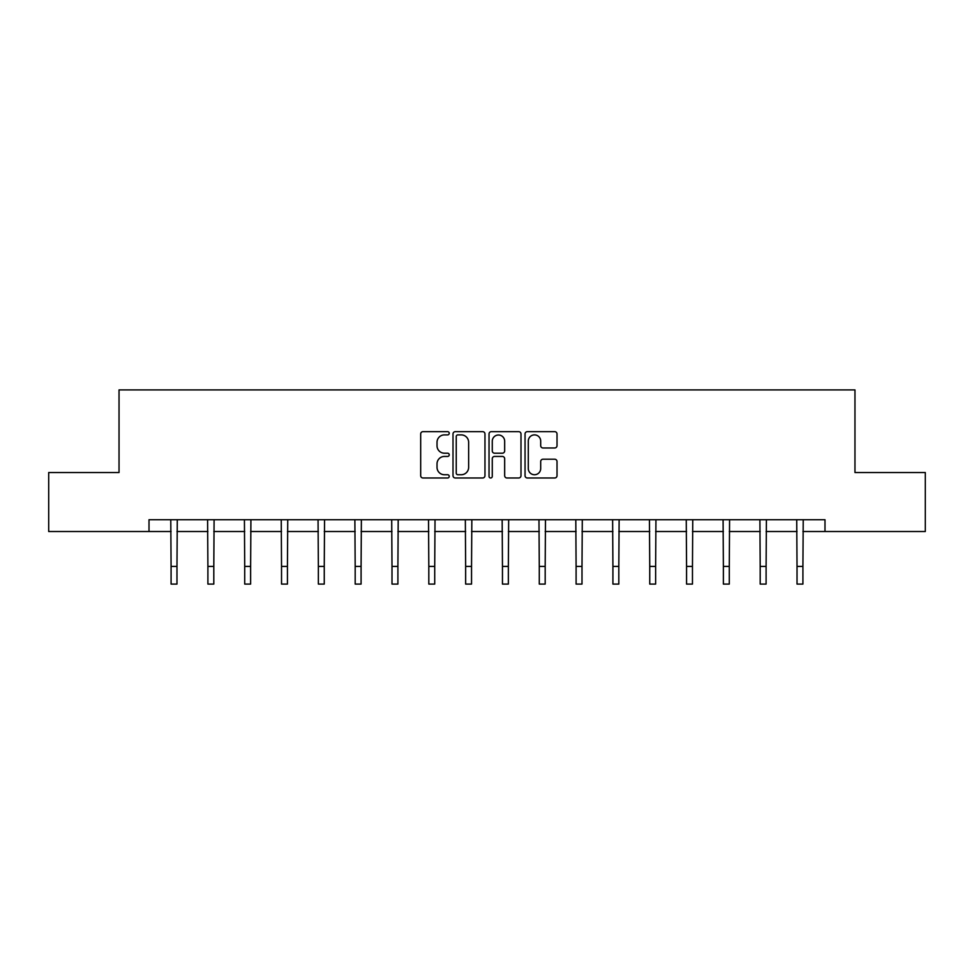 <?xml version="1.0" encoding="UTF-8"?>
<svg xmlns="http://www.w3.org/2000/svg" width="974" height="974" viewBox="0 0 974 974"><rect width="100%" height="100%" fill="white"/><g stroke="black" fill="none" stroke-linecap="round" stroke-linejoin="round"><path stroke-width="1.46" d="M449.233 433.272A1.619 1.619 0 0 0 447.614 431.652L422.996 431.652A2.313 2.313 0 0 0 420.683 433.966L420.683 475.665A2.313 2.313 0 0 0 422.996 477.991L447.614 477.991A1.619 1.619 0 0 0 449.233 476.359A1.619 1.619 0 0 0 447.614 474.74L444.424 474.74A7.415 7.415 0 0 1 437.022 467.325L437.022 463.855A7.415 7.415 0 0 1 444.424 456.441L447.614 456.441A1.619 1.619 0 0 0 449.233 454.821A1.619 1.619 0 0 0 447.614 453.202L444.424 453.202A7.415 7.415 0 0 1 437.022 445.788L437.022 442.306A7.415 7.415 0 0 1 444.424 434.891L447.614 434.891A1.619 1.619 0 0 0 449.233 433.272M554.705 447.979A2.313 2.313 0 0 0 557.018 445.666L557.018 433.966A2.313 2.313 0 0 0 554.705 431.652L527.372 431.652A2.313 2.313 0 0 0 525.047 433.966L525.047 475.665A2.313 2.313 0 0 0 527.372 477.991L554.705 477.991A2.313 2.313 0 0 0 557.018 475.665L557.018 461.542A2.313 2.313 0 0 0 554.705 459.217L543.005 459.217A2.313 2.313 0 0 0 540.692 461.542L540.692 468.543A6.197 6.197 0 0 1 534.495 474.74A6.197 6.197 0 0 1 528.298 468.543L528.298 441.088A6.197 6.197 0 0 1 534.495 434.891A6.197 6.197 0 0 1 540.692 441.088L540.692 445.666A2.313 2.313 0 0 0 543.005 447.979L554.705 447.979M149.01 531.524L48.7 531.524L48.7 472.524L119.035 472.524L119.035 389.917L854.965 389.917L854.965 472.524L925.3 472.524L925.3 531.524L824.99 531.524L824.99 519.726L149.01 519.726L149.01 531.524L171.083 531.524M484.967 433.966A2.313 2.313 0 0 0 482.654 431.652L455.321 431.652A2.313 2.313 0 0 0 453.007 433.966L453.007 475.665A2.313 2.313 0 0 0 455.321 477.991L482.654 477.991A2.313 2.313 0 0 0 484.967 475.665L484.967 433.966M491.346 431.652L518.679 431.652A2.313 2.313 0 0 1 520.993 433.966L520.993 475.665A2.313 2.313 0 0 1 518.679 477.991L506.979 477.991A2.313 2.313 0 0 1 504.666 475.665L504.666 458.754A2.313 2.313 0 0 0 502.353 456.441L494.585 456.441A2.313 2.313 0 0 0 492.272 458.754L492.272 476.359A1.619 1.619 0 0 1 490.653 477.991A1.619 1.619 0 0 1 489.033 476.359L489.033 433.966A2.313 2.313 0 0 1 491.346 431.652M176.976 531.524L207.9 531.524M213.805 531.524L244.718 531.524M250.622 531.524L281.535 531.524M287.44 531.524L318.364 531.524M324.257 531.524L355.181 531.524M361.086 531.524L391.998 531.524M397.903 531.524L428.816 531.524M434.721 531.524L465.645 531.524M471.538 531.524L502.462 531.524M508.355 531.524L539.279 531.524M545.184 531.524L576.097 531.524M582.002 531.524L612.914 531.524M618.819 531.524L649.743 531.524M655.636 531.524L686.56 531.524M692.465 531.524L723.378 531.524M729.283 531.524L760.195 531.524M766.1 531.524L797.024 531.524M802.917 531.524L824.99 531.524M457.865 434.891A1.619 1.619 0 0 0 456.246 436.51L456.246 473.121A1.619 1.619 0 0 0 457.865 474.74L461.226 474.74A7.415 7.415 0 0 0 468.64 467.325L468.64 442.306A7.415 7.415 0 0 0 461.226 434.891L457.865 434.891M504.666 441.21A6.197 6.197 0 0 0 498.469 435.013A6.197 6.197 0 0 0 492.272 441.21L492.272 450.877A2.313 2.313 0 0 0 494.585 453.202L502.353 453.202A2.313 2.313 0 0 0 504.666 450.877L504.666 441.21M170.779 519.726L171.083 566.393L176.976 566.393L177.28 519.726M171.083 566.393L171.083 584.083L176.976 584.083L176.976 566.393M207.596 519.726L207.9 566.393L213.805 566.393L214.097 519.726M207.9 566.393L207.9 584.083L213.805 584.083L213.805 566.393M244.425 519.726L244.718 566.393L250.622 566.393L250.915 519.726M244.718 566.393L244.718 584.083L250.622 584.083L250.622 566.393M281.243 519.726L281.535 566.393L287.44 566.393L287.744 519.726M281.535 566.393L281.535 584.083L287.44 584.083L287.44 566.393M318.06 519.726L318.364 566.393L324.257 566.393L324.561 519.726M318.364 566.393L318.364 584.083L324.257 584.083L324.257 566.393M354.877 519.726L355.181 566.393L361.086 566.393L361.378 519.726M355.181 566.393L355.181 584.083L361.086 584.083L361.086 566.393M391.706 519.726L391.998 566.393L397.903 566.393L398.196 519.726M391.998 566.393L391.998 584.083L397.903 584.083L397.903 566.393M428.523 519.726L428.816 566.393L434.721 566.393L435.025 519.726M428.816 566.393L428.816 584.083L434.721 584.083L434.721 566.393M465.341 519.726L465.645 566.393L471.538 566.393L471.842 519.726M465.645 566.393L465.645 584.083L471.538 584.083L471.538 566.393M502.158 519.726L502.462 566.393L508.355 566.393L508.659 519.726M502.462 566.393L502.462 584.083L508.355 584.083L508.355 566.393M538.975 519.726L539.279 566.393L545.184 566.393L545.477 519.726M539.279 566.393L539.279 584.083L545.184 584.083L545.184 566.393M575.804 519.726L576.097 566.393L582.002 566.393L582.294 519.726M576.097 566.393L576.097 584.083L582.002 584.083L582.002 566.393M612.622 519.726L612.914 566.393L618.819 566.393L619.123 519.726M612.914 566.393L612.914 584.083L618.819 584.083L618.819 566.393M649.439 519.726L649.743 566.393L655.636 566.393L655.94 519.726M649.743 566.393L649.743 584.083L655.636 584.083L655.636 566.393M686.256 519.726L686.56 566.393L692.465 566.393L692.758 519.726M686.56 566.393L686.56 584.083L692.465 584.083L692.465 566.393M723.085 519.726L723.378 566.393L729.283 566.393L729.575 519.726M723.378 566.393L723.378 584.083L729.283 584.083L729.283 566.393M759.903 519.726L760.195 566.393L766.1 566.393L766.404 519.726M760.195 566.393L760.195 584.083L766.1 584.083L766.1 566.393M796.72 519.726L797.024 566.393L802.917 566.393L803.221 519.726M797.024 566.393L797.024 584.083L802.917 584.083L802.917 566.393"/></g></svg>
